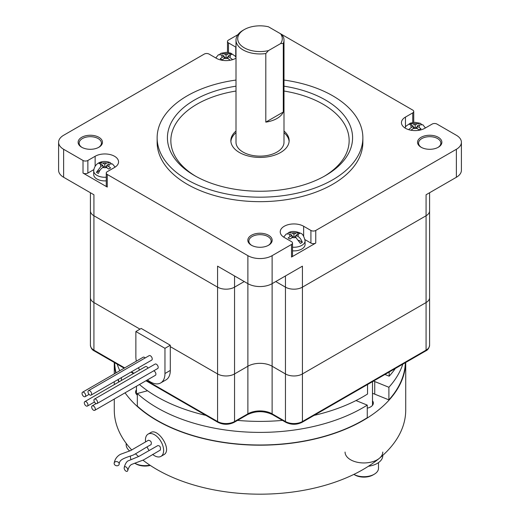 <?xml version="1.0" encoding="UTF-8"?>
<svg xmlns="http://www.w3.org/2000/svg" width="520" height="520" viewBox="0 0 520 520"><rect width="100%" height="100%" fill="white"/><g stroke="black" fill="none" stroke-linecap="round" stroke-linejoin="round"><path stroke-width="0.78" d="M295.88 237.458L295.88 235.222L299.761 233.435L297.824 232.317L293.943 234.097L292.038 232.999L288.769 232.499L287.677 233.428M297.824 234.097L297.824 232.317M303.641 236.113L303.641 226.258A13.715 7.917 0 0 0 288.691 224.542A13.715 7.917 0 0 0 280.228 231.862A13.715 7.917 0 0 0 284.245 237.458L291.519 241.657A3.425 1.982 0 0 1 292.519 243.061L292.519 255.658A3.425 1.982 180 0 1 291.519 257.056L291.519 244.458A3.425 1.982 0 0 0 292.519 243.061M280.605 43.595L268.483 50.596A22.288 12.87 180 0 1 241.456 45.832A22.288 12.87 180 0 1 244.244 29.595A22.288 12.87 180 0 1 268.483 26.799L280.605 33.794A22.288 12.87 180 0 1 280.605 43.595L283.289 43.446L283.289 112.034L265.805 122.128L265.805 53.541A23.998 13.858 180 0 1 236.002 40.099A23.998 13.858 180 0 1 243.029 30.297L244.244 29.595M315.764 230.458L315.764 243.061A3.425 1.982 180 0 1 310.914 243.061L310.914 230.458A3.425 1.982 0 0 0 315.764 230.458L456.378 149.279A17.141 9.899 0 0 0 461.403 142.279A17.141 9.899 0 0 0 456.378 135.278L436.982 124.078A3.425 1.982 0 0 0 432.133 124.078L424.86 128.278A13.715 7.917 180 0 1 409.916 129.994A13.715 7.917 180 0 1 401.447 122.681A13.715 7.917 180 0 1 405.464 117.085L412.737 112.885A3.425 1.982 0 0 0 413.745 111.481A3.425 1.982 0 0 0 412.737 110.084L280.611 33.8L283.289 36.745A23.998 13.858 180 0 1 283.998 40.099A23.998 13.858 180 0 1 283.289 43.446M305 239.649L310.914 243.061M303.641 226.258L310.914 230.458M283.673 237.107L286.312 233.916L290.101 234.124L292 235.222L288.125 237.913L290.062 239.031L293.943 236.34L295.841 237.439L300.385 243.419A10.569 6.104 0 0 0 302.322 242.3C301.21 239.375 299.695 237.386 297.784 236.321L295.88 235.222M302.322 242.3L298.831 240.286M295.88 236.34L294.911 236.899M292.975 236.899L292 236.34M293.943 236.34L293.943 234.097M292 237.458L292 235.222M292.519 247.202A11.141 6.435 180 0 0 301.821 245.369A11.141 6.435 180 0 0 305.084 240.819L305.084 244.458A11.141 6.435 180 0 1 301.821 249.008A11.141 6.435 180 0 1 292.519 250.842M315.764 243.061L291.519 257.056M236.002 40.099L236.002 142.279A23.998 13.858 0 0 0 243.029 152.074A23.998 13.858 0 0 0 269.185 155.077A23.998 13.858 0 0 0 283.998 142.279L283.998 40.099M283.998 132.73A29.146 16.829 180 0 1 289.107 141.44M230.893 141.44A29.146 16.829 180 0 1 236.002 132.73M111.098 163.436L110.013 162.506L106.737 163.013L104.838 164.112L100.958 162.331L99.015 163.449L102.895 165.23L100.997 166.328L96.453 172.308A10.569 6.104 0 0 0 98.397 173.433C99.509 170.514 101.023 168.519 102.934 167.453L104.838 166.355L108.713 169.046L110.656 167.928L106.776 165.23L108.68 164.138L112.47 163.93L115.109 167.122M106.776 167.472L106.776 165.23M104.838 166.355L104.838 164.112M106.776 166.355L105.807 166.914M100.958 164.112L100.958 162.331M103.864 166.914L102.895 166.355M102.895 167.472L102.895 165.23M99.944 170.294L96.453 172.308M215.781 57.961L218.426 54.75L222.216 54.958L224.12 56.056L220.239 58.747L222.177 59.865L226.057 57.174L230.263 60.229M232.629 59.644L228 56.056L231.875 54.268L229.938 53.151L226.057 54.932L224.159 53.84L220.883 53.333L219.791 54.262M228 58.292L228 56.056M229.938 54.932L229.938 53.151M226.057 57.174L226.057 54.932M228 57.174L227.025 57.733M225.089 57.733L224.12 57.174M224.12 58.292L224.12 56.056M411.288 124.924L411.288 123.136L409.344 124.254L413.225 126.041L408.59 129.63M413.225 128.278L413.225 126.041M410.956 130.221L415.162 127.16L419.042 129.857L420.986 128.733L417.105 126.041L419.003 124.943L422.799 124.735L425.445 127.946M417.105 128.278L417.105 126.041M417.105 127.16L416.137 127.719M414.193 127.719L413.225 127.16M421.428 124.248L420.342 123.318L417.066 123.825L415.162 124.924L411.288 123.136M415.162 127.16L415.162 124.924M283.998 131.053A29.146 16.829 180 0 1 289.146 140.595A29.146 16.829 180 0 1 260 157.423A29.146 16.829 180 0 1 230.854 140.595A29.146 16.829 180 0 1 236.002 131.053M195.774 176.293A89.148 51.467 180 0 1 236.002 91.033M283.998 91.033A89.148 51.467 180 0 1 324.226 176.293M283.998 86.177A92.573 53.45 180 0 1 325.462 100.002A92.573 53.45 180 0 1 325.462 175.591A92.573 53.45 180 0 1 194.539 175.591L194.539 175.591A92.573 53.45 180 0 1 236.002 86.177M147.485 379.88A20.572 11.876 -120 0 0 160.7 382.935L166.036 379.853A20.572 11.876 -120 0 0 170.294 370.435L170.294 346.638L217.575 373.938A11.999 6.929 0 0 0 234.546 373.938L247.878 366.236A17.141 9.899 180 0 1 272.123 366.236L285.454 373.938A11.999 6.929 0 0 0 302.425 373.938L426.075 302.549L426.075 215.761L302.425 287.151A11.999 6.929 0 0 1 285.454 287.151L275.756 281.554L285.454 287.151A11.999 6.929 0 0 0 302.425 287.151L426.075 215.761A11.999 6.929 0 0 0 429.591 210.867A11.999 6.929 0 0 1 426.075 215.761L426.075 194.766L456.378 177.268A17.141 9.899 180 0 0 461.403 170.274L461.403 142.279M244.244 281.554L234.546 287.151L244.244 281.554M90.409 192.738L90.409 210.867A11.999 6.929 0 0 0 93.925 215.761L93.925 302.549L139.99 329.147L93.925 302.549L93.925 350.142A11.999 6.929 180 0 1 90.409 345.241L90.409 297.648A11.999 6.929 0 0 0 93.925 302.549A11.999 6.929 180 0 1 90.409 297.648L90.409 210.867A11.999 6.929 0 0 0 93.925 215.761L217.575 287.151A11.999 6.929 0 0 0 234.546 287.151L234.546 373.938A11.999 6.929 180 0 1 217.575 373.938L170.294 346.638L170.294 345.241L141.2 328.445L135.87 331.526L135.87 356.72A20.572 11.876 -120 0 0 136.331 361.173M106.255 180.85A11.141 6.435 180 0 1 96.954 179.023A11.141 6.435 180 0 1 93.691 174.473L93.691 170.833A11.141 6.435 180 0 0 96.954 175.383A11.141 6.435 180 0 0 106.255 177.216M236.002 58.149A13.715 7.917 0 0 1 216.359 58.292L209.086 54.093A3.425 1.982 0 0 0 204.237 54.093L63.622 135.278A17.141 9.899 0 0 0 58.598 142.279A17.141 9.899 0 0 0 63.622 149.279L83.018 160.472A3.425 1.982 0 0 0 87.867 160.472L87.867 173.069L93.776 169.656M87.867 173.069A3.425 1.982 180 0 1 83.018 173.069L83.018 160.472M87.867 160.472L95.141 156.273A13.715 7.917 0 0 1 110.084 154.557A13.715 7.917 0 0 1 118.553 161.876A13.715 7.917 0 0 1 114.537 167.472L107.263 171.672A3.425 1.982 0 0 0 106.255 173.069A3.425 1.982 0 0 0 107.263 174.473L107.263 187.07L83.018 173.069M107.263 187.07A3.425 1.982 180 0 1 106.255 185.672L106.255 173.069M107.263 174.473L247.878 255.658L247.878 283.654L217.575 266.156L217.575 287.151L93.925 215.761L93.925 194.766L63.622 177.268A17.141 9.899 180 0 1 58.598 170.274L58.598 142.279M283.998 80.054A102.862 59.384 180 0 1 332.735 95.803A102.862 59.384 180 0 1 362.863 137.8A102.862 59.384 180 0 1 260 197.184A102.862 59.384 180 0 1 157.138 137.8A102.862 59.384 180 0 1 236.002 80.054M437.938 147.459A11.141 6.435 0 0 0 440.856 143.117A11.141 6.435 0 0 0 429.709 136.682A11.141 6.435 0 0 0 418.568 143.117A11.141 6.435 0 0 0 421.486 147.459M98.514 147.459A11.141 6.435 0 0 0 101.433 143.117A11.141 6.435 0 0 0 98.169 138.567A11.141 6.435 0 0 0 86.028 137.176A11.141 6.435 0 0 0 79.144 143.117A11.141 6.435 0 0 0 82.062 147.459M268.229 245.44A11.141 6.435 0 0 0 271.141 241.098A11.141 6.435 0 0 0 264.264 235.157A11.141 6.435 0 0 0 252.122 236.548A11.141 6.435 0 0 0 248.859 241.098A11.141 6.435 0 0 0 251.771 245.44M247.878 255.658A17.141 9.899 0 0 0 272.123 255.658L272.123 413.829A17.141 9.899 180 0 0 247.878 413.829L234.546 421.525A1.716 0.988 -120 0 1 234.189 422.312L247.52 414.615A1.716 0.988 -120 0 0 247.878 413.829L247.878 283.654A17.141 9.899 0 0 0 272.123 283.654L302.425 266.156L302.425 373.938A11.999 6.929 180 0 1 285.454 373.938L272.123 366.236A17.141 9.899 -0 0 0 247.878 366.236L234.546 373.938L234.546 421.525A11.999 6.929 180 0 1 217.575 421.525L146.458 380.471M236.002 47.242A13.715 7.917 0 0 0 235.755 47.093L228.482 42.893L228.482 52.533M237.939 34.639L228.482 40.099A3.425 1.982 0 0 0 227.481 41.496A3.425 1.982 0 0 0 228.482 42.893M272.123 255.658L291.519 244.458M421.103 147.245A12.175 7.027 0 0 0 438.315 147.245A12.175 7.027 0 0 0 438.315 137.306A12.175 7.027 0 0 0 421.103 137.306A12.175 7.027 0 0 0 421.103 147.245L421.103 147.245M81.686 147.245A12.175 7.027 0 0 0 98.898 147.245A12.175 7.027 0 0 0 98.898 137.306A12.175 7.027 0 0 0 81.686 137.306A12.175 7.027 0 0 0 81.686 147.245L81.686 147.245M251.394 245.225A12.175 7.027 0 0 0 268.606 245.225A12.175 7.027 0 0 0 268.606 235.287A12.175 7.027 0 0 0 251.394 235.287A12.175 7.027 0 0 0 251.394 245.225L251.394 245.225M157.138 137.8L157.138 142.279A102.862 59.384 0 0 0 187.265 184.269A102.862 59.384 0 0 0 299.364 197.145A102.862 59.384 0 0 0 362.863 142.279L362.863 137.8M268.483 50.596L265.805 53.541M283.289 112.034A23.998 13.858 180 0 1 265.805 122.128M145.958 380.757L217.925 422.312A1.716 0.988 -60 0 1 217.575 421.525L217.575 287.151A11.999 6.929 0 0 0 234.546 287.151L234.546 275.951M272.48 414.615L285.812 422.312C291.233 424.925 296.654 424.925 302.075 422.312A1.716 0.988 -120 0 0 302.425 421.525L426.075 350.142A1.716 0.988 60 0 1 425.718 350.928C427.778 350.044 429.072 348.153 429.591 345.241A11.999 6.929 180 0 1 426.075 350.142L426.075 302.549A11.999 6.929 0 0 0 429.591 297.648L429.591 297.648A11.999 6.929 180 0 1 426.075 302.549L302.425 373.938L302.425 421.525A11.999 6.929 180 0 1 285.454 421.525L272.123 413.829A1.716 0.988 -60 0 0 272.48 414.615C264.16 410.709 255.84 410.709 247.52 414.615M95.199 398.996A2.574 1.482 60 0 1 97.312 401.115A2.574 1.482 60 0 1 97.045 403.54A2.574 1.482 60 0 1 94.471 402.058A2.574 1.482 60 0 1 94.471 399.087A2.574 1.482 60 0 1 95.199 398.996M94.959 407.7A2.574 1.482 60 0 1 94.77 410.312A2.574 1.482 60 0 1 92.014 408.466A2.574 1.482 60 0 1 92.203 405.86A2.574 1.482 60 0 1 94.959 407.7M94.77 410.312L155.383 375.317A2.574 1.482 -120 0 0 155.695 373.016A2.574 1.482 -120 0 0 153.719 370.819M97.045 403.54L157.657 368.55A2.574 1.482 -120 0 0 157.924 366.119A2.574 1.482 -120 0 0 155.812 364A2.574 1.482 -120 0 0 155.084 364.091L94.471 399.087M87.984 391.833A2.574 1.482 60 0 1 88.517 390.656A2.574 1.482 60 0 1 91.091 392.138A2.574 1.482 60 0 1 91.091 395.109A2.574 1.482 60 0 1 89.109 394.42A2.574 1.482 60 0 1 87.984 391.833M91.091 395.109L151.703 360.113A2.574 1.482 -120 0 0 152.237 358.937A2.574 1.482 -120 0 0 151.112 356.35A2.574 1.482 -120 0 0 149.13 355.661L88.517 390.656M148.05 368.154A2.574 1.482 -120 0 0 145.451 366.613L84.838 401.609A2.574 1.482 60 0 1 87.308 402.922A2.574 1.482 60 0 1 87.594 405.918A2.574 1.482 60 0 1 87.412 406.062A2.574 1.482 60 0 1 84.942 404.749A2.574 1.482 60 0 1 84.656 401.752A2.574 1.482 60 0 1 84.838 401.609M145.184 357.935A2.574 1.482 -120 0 0 145.022 357.773A2.574 1.482 -120 0 0 143.175 357.221L82.563 392.21A2.574 1.482 60 0 1 85.137 393.699A2.574 1.482 60 0 1 85.137 396.663A2.574 1.482 60 0 1 83.291 396.11A2.574 1.482 60 0 1 82.563 392.21M160.7 382.935A20.572 11.876 -120 0 0 164.964 373.516L164.964 348.322L135.87 331.526M138.45 367.763A20.572 11.876 -120 0 0 139.555 370.019M164.964 348.322L170.294 345.241M429.591 258.453A11.999 6.929 180 0 1 429.591 258.459L429.591 306.046M160.966 456.372L163.592 454.857C172.958 450.365 157.957 427.505 150.735 432.588L148.109 434.103A12.857 7.423 60 0 1 160.966 441.526A12.857 7.423 60 0 1 160.966 456.372A12.857 7.423 60 0 1 154.537 455.735A12.857 7.423 60 0 1 152.64 454.409M145.581 441.851A12.857 7.423 60 0 1 145.444 439.985A12.857 7.423 60 0 1 148.109 434.103M149.103 450.522A12.857 7.423 60 0 1 147.069 446.914M137.326 395.154A9.431 5.441 180 0 1 135.597 392.015A9.431 5.441 180 0 1 136.454 389.747M372.489 400.803A9.431 5.441 180 0 1 373.347 403.072A9.431 5.441 180 0 1 367.263 408.161M374.731 381.55L388.895 387.276L388.895 399.874L374.731 394.154L374.731 381.55A18.857 10.888 180 0 0 373.477 381.089M367.263 405.113A145.373 83.934 180 0 1 137.326 393.497L137.326 406.101A145.373 83.934 180 0 0 367.263 417.709L367.263 405.113L355.992 400.556M367.543 384.514L367.543 394.03A145.717 84.13 180 0 1 314.067 415.389M282.477 420.387A145.717 84.13 180 0 1 237.523 420.387M205.933 415.389A145.717 84.13 180 0 1 139.445 384.521M395.317 368.478A145.717 84.13 180 0 1 389.181 376.194L384.93 374.478M402.812 364.15A145.373 83.934 180 0 1 388.895 387.276M119.821 370.701A145.373 83.934 180 0 1 117.189 364.15M147.531 390.754L137.326 393.497M405.697 362.486A145.717 84.13 180 0 1 326.19 436.007A145.717 84.13 180 0 1 176.417 429.975A145.717 84.13 180 0 1 125.067 392.821M118.853 381.973A145.717 84.13 180 0 1 117.877 379.639M115.765 373.041A145.717 84.13 180 0 1 114.302 362.486M119.138 381.803A145.373 83.934 180 0 1 118.17 379.476M116.07 372.866A145.373 83.934 180 0 1 114.653 362.687M405.347 362.687A145.373 83.934 180 0 1 388.895 399.874M372.489 393.374A18.857 10.888 180 0 1 374.731 394.154M405.717 362.473L405.717 410.053A145.717 84.13 180 0 1 327.288 484.673A145.717 84.13 180 0 1 176.417 478.966A145.717 84.13 180 0 1 142.994 460.194M138.535 456.528A145.717 84.13 180 0 1 135.571 453.837M131.787 450.034A145.717 84.13 180 0 1 114.283 410.053L114.283 399.048M125.983 471.153A2.574 1.482 60 0 1 124.241 467.447A2.574 1.482 60 0 1 126.497 467.337A2.574 1.482 60 0 1 127.725 470.659A2.574 1.482 60 0 1 125.983 471.153M124.241 467.447C124.943 464.613 126.061 462.501 127.602 461.097L138.964 456.365L157.768 445.607C159.952 445.575 160.803 447.063 160.329 450.073L143.637 459.882L132.158 464.224C130.221 464.841 128.745 466.986 127.725 470.659M114.212 462.93C114.933 459.173 116.981 456.32 120.354 454.356L130.513 450.625L148.466 440.238C150.982 440.785 151.834 442.273 151.021 444.697C147.407 446.375 136.747 453.343 133.003 455.15C122.87 458.562 119.347 459.738 119.132 464.425A2.574 2.067 16.9 0 1 116.675 465.777A2.574 2.067 16.9 0 1 114.212 462.93A2.574 2.067 16.9 0 1 117.273 461.701A2.574 2.067 16.9 0 1 119.132 464.425M389.181 372.021L389.181 376.194M121.388 377.618L121.388 380.504M129.669 450.964A18.857 10.888 180 0 1 126.165 444.646L126.165 443.332M135.941 454.188A18.857 10.888 180 0 1 135.317 453.979M382.779 455.364L382.779 455.702A18.857 10.888 180 0 1 368.394 466.278M382.779 452.062A18.857 10.888 180 0 1 363.916 462.95A18.857 10.888 180 0 1 345.059 452.062M149.91 465.166A14.573 8.411 180 0 1 134.719 463.19A14.573 8.411 180 0 1 134.687 463.171M130.845 459.186A14.573 8.411 180 0 1 130.455 457.243L130.455 456.151M150.28 465.413A12.857 7.423 180 0 1 135.935 463.892L134.719 463.19M378.488 462.612L378.488 468.299A14.573 8.411 180 0 1 374.225 474.247A14.573 8.411 180 0 1 353.88 474.396M374.225 474.247L373.009 474.949A12.857 7.423 180 0 1 354.829 474.949L353.873 474.396M297.784 234.124A4.284 2.477 180 0 1 297.784 236.321M295.841 237.439A4.284 2.477 180 0 1 292.038 237.439M290.101 236.321A4.284 2.477 180 0 1 290.101 234.124M292.038 232.999A4.284 2.477 180 0 1 295.841 232.999M229.899 54.958A4.284 2.477 180 0 1 229.899 57.155M285.812 422.312A1.716 0.988 -60 0 1 285.454 421.525L285.454 275.951M95.141 166.127L95.141 156.273M63.622 149.279L63.622 177.268M235.755 56.947L235.755 47.093M412.737 122.519L412.737 112.885M405.464 126.939L405.464 117.085M456.378 149.279L456.378 177.268M222.216 57.155A4.284 2.477 180 0 1 222.216 54.958M224.159 53.84A4.284 2.477 180 0 1 227.962 53.84M227.962 58.273A4.284 2.477 180 0 1 224.159 58.273M106.737 167.453A4.284 2.477 180 0 1 102.934 167.453M100.997 166.328A4.284 2.477 180 0 1 100.997 164.138M102.934 163.013A4.284 2.477 180 0 1 106.737 163.013M108.68 164.138A4.284 2.477 180 0 1 108.68 166.328M413.263 123.825A4.284 2.477 180 0 1 417.066 123.825M419.003 124.943A4.284 2.477 180 0 1 419.003 127.14M417.066 128.258A4.284 2.477 180 0 1 413.263 128.258M411.32 127.14A4.284 2.477 180 0 1 411.32 124.943M164.964 373.516L170.294 370.435M133.952 373.25L131.45 371.807M124.683 367.894L93.925 350.142A1.716 0.988 -60 0 0 94.283 350.928C92.222 350.044 90.928 348.153 90.409 345.241M305.084 240.819C303.979 236.197 302.503 233.681 300.664 233.285C296.036 231.179 292.071 230.919 288.762 232.499M429.591 192.738L429.591 345.241M227.481 41.496L227.481 52.39M413.745 122.382L413.745 111.481M220.883 53.333L226.233 52.325L230.776 53.151L235.06 56.043L236.002 57.337M110.013 162.506C103.565 159.972 94.731 161.928 93.691 170.833M420.342 123.318L414.993 122.31L410.443 123.136L406.159 126.028L404.892 127.927M96.135 403.585L92.203 405.86M90.409 306.046L90.409 297.655M94.283 350.928L124.176 368.186M130.949 372.093L133.452 373.542M234.189 422.312C228.768 424.925 223.347 424.925 217.925 422.312M302.075 422.312L425.718 350.928M89.083 394.387L85.137 396.663M94.445 401.999L87.412 406.062M114.283 384.612L114.283 381.719M114.283 373.9L114.283 362.473M136.454 394.284L136.454 386.25M372.489 405.34L372.489 381.654"/></g></svg>
